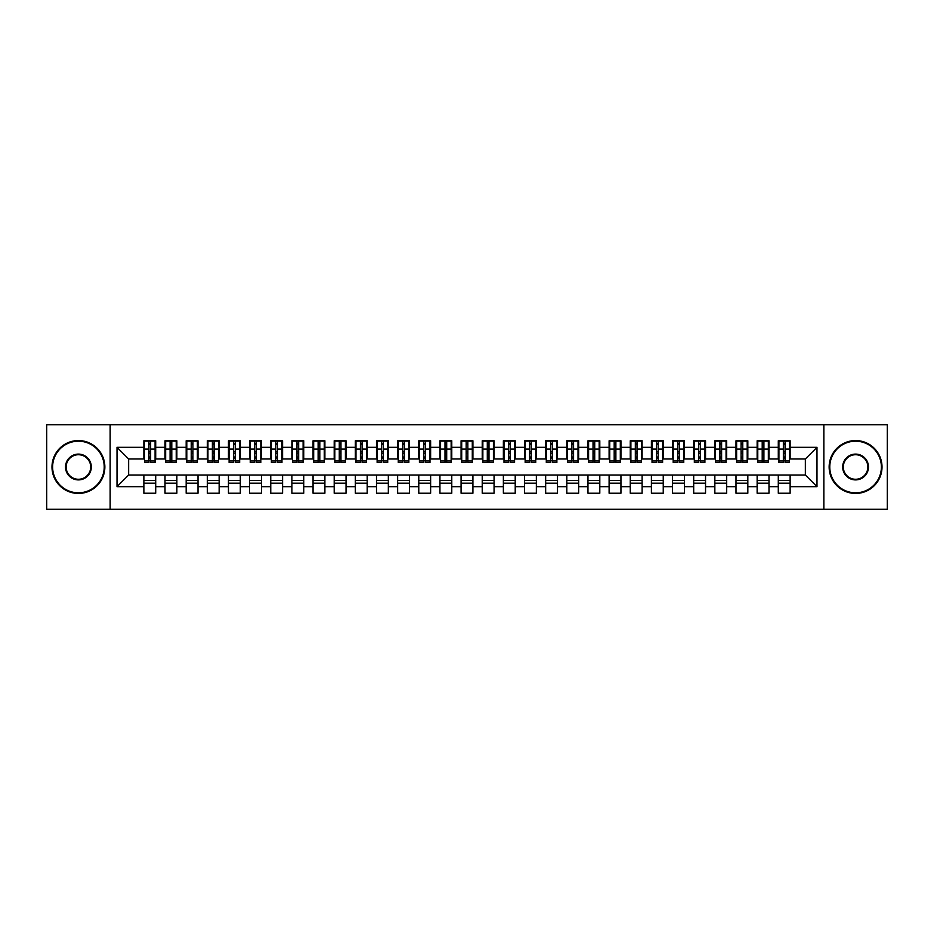 <?xml version="1.0" encoding="UTF-8"?>
<svg xmlns="http://www.w3.org/2000/svg" width="934" height="934" viewBox="0 0 934 934"><rect width="100%" height="100%" fill="white"/><g stroke="black" fill="none" stroke-linecap="round" stroke-linejoin="round"><path stroke-width="1.4" d="M823.858 509.299L887.3 509.299L887.3 424.701L823.858 424.701L823.858 509.299L110.142 509.299L110.142 424.701L46.7 424.701L46.7 509.299L110.142 509.299M783.357 453.574L785.05 453.574L783.357 453.574M790.129 480.426L778.291 480.426M778.291 483.182L790.129 483.182M762.214 453.574L763.907 453.574L762.214 453.574M768.986 480.426L757.135 480.426M757.135 483.182L768.986 483.182M741.071 453.574L742.764 453.574L741.071 453.574M747.83 480.426L735.992 480.426M735.992 483.182L747.83 483.182M719.916 453.574L721.608 453.574L719.916 453.574M726.687 480.426L714.849 480.426M714.849 483.182L726.687 483.182M698.772 453.574L700.465 453.574L698.772 453.574M705.544 480.426L693.693 480.426M693.693 483.182L705.544 483.182M677.629 453.574L679.322 453.574L677.629 453.574M684.389 480.426L672.55 480.426M672.55 483.182L684.389 483.182M656.474 453.574L658.166 453.574L656.474 453.574M663.245 480.426L651.407 480.426M651.407 483.182L663.245 483.182M635.33 453.574L637.023 453.574L635.33 453.574M642.102 480.426L630.252 480.426M630.252 483.182L642.102 483.182M614.187 453.574L615.88 453.574L614.187 453.574M620.947 480.426L609.108 480.426M609.108 483.182L620.947 483.182M593.032 453.574L594.724 453.574L593.032 453.574M599.803 480.426L587.965 480.426M587.965 483.182L599.803 483.182M571.888 453.574L573.581 453.574L571.888 453.574M578.66 480.426L566.81 480.426M566.81 483.182L578.66 483.182M550.745 453.574L552.438 453.574L550.745 453.574M557.505 480.426L545.666 480.426M545.666 483.182L557.505 483.182M529.601 453.574L531.283 453.574L529.601 453.574M536.361 480.426L524.523 480.426M524.523 483.182L536.361 483.182M508.446 453.574L510.139 453.574L508.446 453.574M515.218 480.426L503.368 480.426M503.368 483.182L515.218 483.182M487.303 453.574L488.996 453.574L487.303 453.574M494.063 480.426L482.224 480.426M482.224 483.182L494.063 483.182M466.159 453.574L467.841 453.574L466.159 453.574M472.919 480.426L461.081 480.426M461.081 483.182L472.919 483.182M445.004 453.574L446.697 453.574L445.004 453.574M451.776 480.426L439.937 480.426M439.937 483.182L451.776 483.182M423.861 453.574L425.554 453.574L423.861 453.574M430.632 480.426L418.782 480.426M418.782 483.182L430.632 483.182M402.717 453.574L404.399 453.574L402.717 453.574M409.477 480.426L397.639 480.426M397.639 483.182L409.477 483.182M381.562 453.574L383.255 453.574L381.562 453.574M388.334 480.426L376.495 480.426M376.495 483.182L388.334 483.182M360.419 453.574L362.112 453.574L360.419 453.574M367.19 480.426L355.34 480.426M355.34 483.182L367.19 483.182M339.276 453.574L340.968 453.574L339.276 453.574M346.035 480.426L334.197 480.426M334.197 483.182L346.035 483.182M318.12 453.574L319.813 453.574L318.12 453.574M324.892 480.426L313.053 480.426M313.053 483.182L324.892 483.182M296.977 453.574L298.67 453.574L296.977 453.574M303.748 480.426L291.898 480.426M291.898 483.182L303.748 483.182M275.834 453.574L277.526 453.574L275.834 453.574M282.593 480.426L270.755 480.426M270.755 483.182L282.593 483.182M254.678 453.574L256.371 453.574L254.678 453.574M261.45 480.426L249.612 480.426M249.612 483.182L261.45 483.182M233.535 453.574L235.228 453.574L233.535 453.574M240.307 480.426L228.456 480.426M228.456 483.182L240.307 483.182M212.392 453.574L214.084 453.574L212.392 453.574M219.151 480.426L207.313 480.426M207.313 483.182L219.151 483.182M191.237 453.574L192.929 453.574L191.237 453.574M198.008 480.426L186.17 480.426M186.17 483.182L198.008 483.182M170.093 453.574L171.786 453.574L170.093 453.574M176.865 480.426L165.014 480.426M165.014 483.182L176.865 483.182M823.858 424.701L110.142 424.701M144.501 458.968L128.647 458.968L117.019 447.328L117.019 486.672L143.871 486.672L143.871 493.222L155.709 493.222L155.709 486.672L165.014 486.672L165.014 493.222L176.865 493.222L176.865 486.672L186.17 486.672L186.17 493.222L198.008 493.222L198.008 486.672L207.313 486.672L207.313 493.222L219.151 493.222L219.151 486.672L228.456 486.672L228.456 493.222L240.307 493.222L240.307 486.672L249.612 486.672L249.612 493.222L261.45 493.222L261.45 486.672L270.755 486.672L270.755 493.222L282.593 493.222L282.593 486.672L291.898 486.672L291.898 493.222L303.748 493.222L303.748 486.672L313.053 486.672L313.053 493.222L324.892 493.222L324.892 486.672L334.197 486.672L334.197 493.222L346.035 493.222L346.035 486.672L355.34 486.672L355.34 493.222L367.19 493.222L367.19 486.672L376.495 486.672L376.495 493.222L388.334 493.222L388.334 486.672L397.639 486.672L397.639 493.222L409.477 493.222L409.477 486.672L418.782 486.672L418.782 493.222L430.632 493.222L430.632 486.672L439.937 486.672L439.937 493.222L451.776 493.222L451.776 486.672L461.081 486.672L461.081 493.222L472.919 493.222L472.919 486.672L482.224 486.672L482.224 493.222L494.063 493.222L494.063 486.672L503.368 486.672L503.368 493.222L515.218 493.222L515.218 486.672L524.523 486.672L524.523 493.222L536.361 493.222L536.361 486.672L545.666 486.672L545.666 493.222L557.505 493.222L557.505 486.672L566.81 486.672L566.81 493.222L578.66 493.222L578.66 486.672L587.965 486.672L587.965 493.222L599.803 493.222L599.803 486.672L609.108 486.672L609.108 493.222L620.947 493.222L620.947 486.672L630.252 486.672L630.252 493.222L642.102 493.222L642.102 486.672L651.407 486.672L651.407 493.222L663.245 493.222L663.245 486.672L672.55 486.672L672.55 493.222L684.389 493.222L684.389 486.672L693.693 486.672L693.693 493.222L705.544 493.222L705.544 486.672L714.849 486.672L714.849 493.222L726.687 493.222L726.687 486.672L735.992 486.672L735.992 493.222L747.83 493.222L747.83 486.672L757.135 486.672L757.135 493.222L768.986 493.222L768.986 486.672L778.291 486.672L778.291 493.222L790.129 493.222L790.129 475.032L805.353 475.032L805.353 458.968L789.499 458.968M117.019 447.328L143.871 447.328L143.871 458.968M805.353 458.968L816.981 447.328L790.129 447.328L790.129 440.778L778.291 440.778L778.291 447.328L768.986 447.328L768.986 440.778L757.135 440.778L757.135 447.328L747.83 447.328L747.83 440.778L735.992 440.778L735.992 447.328L726.687 447.328L726.687 440.778L714.849 440.778L714.849 447.328L705.544 447.328L705.544 440.778L693.693 440.778L693.693 447.328L684.389 447.328L684.389 440.778L672.55 440.778L672.55 447.328L663.245 447.328L663.245 440.778L651.407 440.778L651.407 447.328L642.102 447.328L642.102 440.778L630.252 440.778L630.252 447.328L620.947 447.328L620.947 440.778L609.108 440.778L609.108 447.328L599.803 447.328L599.803 440.778L587.965 440.778L587.965 447.328L578.66 447.328L578.66 440.778L566.81 440.778L566.81 447.328L557.505 447.328L557.505 440.778L545.666 440.778L545.666 447.328L536.361 447.328L536.361 440.778L524.523 440.778L524.523 447.328L515.218 447.328L515.218 440.778L503.368 440.778L503.368 447.328L494.063 447.328L494.063 440.778L482.224 440.778L482.224 447.328L472.919 447.328L472.919 440.778L461.081 440.778L461.081 447.328L451.776 447.328L451.776 440.778L439.937 440.778L439.937 447.328L430.632 447.328L430.632 440.778L418.782 440.778L418.782 447.328L409.477 447.328L409.477 440.778L397.639 440.778L397.639 447.328L388.334 447.328L388.334 440.778L376.495 440.778L376.495 447.328L367.19 447.328L367.19 440.778L355.34 440.778L355.34 447.328L346.035 447.328L346.035 440.778L334.197 440.778L334.197 447.328L324.892 447.328L324.892 440.778L313.053 440.778L313.053 447.328L303.748 447.328L303.748 440.778L291.898 440.778L291.898 447.328L282.593 447.328L282.593 440.778L270.755 440.778L270.755 447.328L261.45 447.328L261.45 440.778L249.612 440.778L249.612 447.328L240.307 447.328L240.307 440.778L228.456 440.778L228.456 447.328L219.151 447.328L219.151 440.778L207.313 440.778L207.313 447.328L198.008 447.328L198.008 440.778L186.17 440.778L186.17 447.328L176.865 447.328L176.865 440.778L165.014 440.778L165.014 447.328L155.709 447.328L155.709 440.778L143.871 440.778L143.871 447.328M816.981 447.328L816.981 486.672L790.129 486.672M768.986 486.672L768.986 475.032L790.129 475.032M778.291 486.672L778.291 475.032M790.129 447.328L790.129 458.968M747.83 486.672L747.83 475.032L768.986 475.032M757.135 486.672L757.135 475.032M778.291 447.328L778.291 458.968L768.343 458.968M768.986 447.328L768.986 458.968M726.687 486.672L726.687 475.032L747.83 475.032M735.992 486.672L735.992 475.032M757.135 447.328L757.135 458.968L747.2 458.968M747.83 447.328L747.83 458.968M705.544 486.672L705.544 475.032L726.687 475.032M714.849 486.672L714.849 475.032M735.992 447.328L735.992 458.968L726.057 458.968M726.687 447.328L726.687 458.968M684.389 486.672L684.389 475.032L705.544 475.032M693.693 486.672L693.693 475.032M714.849 447.328L714.849 458.968L704.901 458.968M705.544 447.328L705.544 458.968M663.245 486.672L663.245 475.032L684.389 475.032M672.55 486.672L672.55 475.032M693.693 447.328L693.693 458.968L683.758 458.968M684.389 447.328L684.389 458.968M642.102 486.672L642.102 475.032L663.245 475.032M651.407 486.672L651.407 475.032M672.55 447.328L672.55 458.968L662.615 458.968M663.245 447.328L663.245 458.968M620.947 486.672L620.947 475.032L642.102 475.032M630.252 486.672L630.252 475.032M651.407 447.328L651.407 458.968L641.46 458.968M642.102 447.328L642.102 458.968M599.803 486.672L599.803 475.032L620.947 475.032M609.108 486.672L609.108 475.032M630.252 447.328L630.252 458.968L620.316 458.968M620.947 447.328L620.947 458.968M578.66 486.672L578.66 475.032L599.803 475.032M587.965 486.672L587.965 475.032M609.108 447.328L609.108 458.968L599.173 458.968M599.803 447.328L599.803 458.968M557.505 486.672L557.505 475.032L578.66 475.032M566.81 486.672L566.81 475.032M587.965 447.328L587.965 458.968L578.018 458.968M578.66 447.328L578.66 458.968M536.361 486.672L536.361 475.032L557.505 475.032M545.666 486.672L545.666 475.032M566.81 447.328L566.81 458.968L556.874 458.968M557.505 447.328L557.505 458.968M515.218 486.672L515.218 475.032L536.361 475.032M524.523 486.672L524.523 475.032M545.666 447.328L545.666 458.968L535.731 458.968M536.361 447.328L536.361 458.968M494.063 486.672L494.063 475.032L515.218 475.032M503.368 486.672L503.368 475.032M524.523 447.328L524.523 458.968L514.576 458.968M515.218 447.328L515.218 458.968M472.919 486.672L472.919 475.032L494.063 475.032M482.224 486.672L482.224 475.032M503.368 447.328L503.368 458.968L493.432 458.968M494.063 447.328L494.063 458.968M451.776 486.672L451.776 475.032L472.919 475.032M461.081 486.672L461.081 475.032M482.224 447.328L482.224 458.968L472.289 458.968M472.919 447.328L472.919 458.968M430.632 486.672L430.632 475.032L451.776 475.032M439.937 486.672L439.937 475.032M461.081 447.328L461.081 458.968L451.145 458.968M451.776 447.328L451.776 458.968M409.477 486.672L409.477 475.032L430.632 475.032M418.782 486.672L418.782 475.032M439.937 447.328L439.937 458.968L429.99 458.968M430.632 447.328L430.632 458.968M388.334 486.672L388.334 475.032L409.477 475.032M397.639 486.672L397.639 475.032M418.782 447.328L418.782 458.968L408.847 458.968M409.477 447.328L409.477 458.968M367.19 486.672L367.19 475.032L388.334 475.032M376.495 486.672L376.495 475.032M397.639 447.328L397.639 458.968L387.703 458.968M388.334 447.328L388.334 458.968M346.035 486.672L346.035 475.032L367.19 475.032M355.34 486.672L355.34 475.032M376.495 447.328L376.495 458.968L366.548 458.968M367.19 447.328L367.19 458.968M324.892 486.672L324.892 475.032L346.035 475.032M334.197 486.672L334.197 475.032M355.34 447.328L355.34 458.968L345.405 458.968M346.035 447.328L346.035 458.968M303.748 486.672L303.748 475.032L324.892 475.032M313.053 486.672L313.053 475.032M334.197 447.328L334.197 458.968L324.261 458.968M324.892 447.328L324.892 458.968M282.593 486.672L282.593 475.032L303.748 475.032M291.898 486.672L291.898 475.032M313.053 447.328L313.053 458.968L303.106 458.968M303.748 447.328L303.748 458.968M261.45 486.672L261.45 475.032L282.593 475.032M270.755 486.672L270.755 475.032M291.898 447.328L291.898 458.968L281.963 458.968M282.593 447.328L282.593 458.968M240.307 486.672L240.307 475.032L261.45 475.032M249.612 486.672L249.612 475.032M270.755 447.328L270.755 458.968L260.82 458.968M261.45 447.328L261.45 458.968M219.151 486.672L219.151 475.032L240.307 475.032M228.456 486.672L228.456 475.032M249.612 447.328L249.612 458.968L239.664 458.968M240.307 447.328L240.307 458.968M198.008 486.672L198.008 475.032L219.151 475.032M207.313 486.672L207.313 475.032M228.456 447.328L228.456 458.968L218.521 458.968M219.151 447.328L219.151 458.968M176.865 486.672L176.865 475.032L198.008 475.032M186.17 486.672L186.17 475.032M207.313 447.328L207.313 458.968L197.378 458.968M198.008 447.328L198.008 458.968M155.709 486.672L155.709 475.032L176.865 475.032M165.014 486.672L165.014 475.032M186.17 447.328L186.17 458.968L176.222 458.968M176.865 447.328L176.865 458.968M148.95 453.574L150.643 453.574L148.95 453.574M155.709 480.426L143.871 480.426M143.871 483.182L155.709 483.182M117.019 486.672L128.647 475.032L155.709 475.032M143.871 486.672L143.871 475.032M165.014 447.328L165.014 458.968L155.079 458.968M155.709 447.328L155.709 458.968M128.647 458.968L128.647 475.032M778.921 458.968L778.291 458.968M757.778 458.968L757.135 458.968M736.622 458.968L735.992 458.968M715.479 458.968L714.849 458.968M694.336 458.968L693.693 458.968M673.181 458.968L672.55 458.968M652.037 458.968L651.407 458.968M630.894 458.968L630.252 458.968M609.739 458.968L609.108 458.968M588.595 458.968L587.965 458.968M567.452 458.968L566.81 458.968M546.297 458.968L545.666 458.968M525.153 458.968L524.523 458.968M504.01 458.968L503.368 458.968M482.855 458.968L482.224 458.968M461.711 458.968L461.081 458.968M440.568 458.968L439.937 458.968M419.424 458.968L418.782 458.968M398.269 458.968L397.639 458.968M377.126 458.968L376.495 458.968M355.982 458.968L355.34 458.968M334.827 458.968L334.197 458.968M313.684 458.968L313.053 458.968M292.54 458.968L291.898 458.968M271.385 458.968L270.755 458.968M250.242 458.968L249.612 458.968M229.099 458.968L228.456 458.968M207.943 458.968L207.313 458.968M186.8 458.968L186.17 458.968M165.657 458.968L165.014 458.968M816.981 486.672L805.353 475.032M144.501 440.988L155.079 440.988L144.501 440.988L144.501 462.458L148.95 462.458L148.95 441.07L155.079 441.105L155.079 462.458L150.643 462.458L150.643 441.105M148.95 443.813L150.643 443.813M148.95 460.672L150.643 460.672M150.643 458.022L148.95 458.022M148.95 456.983L150.643 456.983M155.709 450.818L155.079 450.818M155.709 453.574L155.079 453.574M144.501 450.818L143.871 450.818M144.501 453.574L143.871 453.574M165.657 440.988L176.222 440.988L165.657 440.988L165.657 462.458L170.093 462.458L170.093 441.07L176.222 441.105L176.222 462.458L171.786 462.458L171.786 441.105M170.093 443.813L171.786 443.813M170.093 460.672L171.786 460.672M171.786 458.022L170.093 458.022M170.093 456.983L171.786 456.983M176.865 450.818L176.222 450.818M176.865 453.574L176.222 453.574M165.657 450.818L165.014 450.818M165.657 453.574L165.014 453.574M186.8 440.988L197.378 440.988L186.8 440.988L186.8 462.458L191.237 462.458L191.237 441.07L197.378 441.105L197.378 462.458L192.929 462.458L192.929 441.105M191.237 443.813L192.929 443.813M191.237 460.672L192.929 460.672M192.929 458.022L191.237 458.022M191.237 456.983L192.929 456.983M198.008 450.818L197.378 450.818M198.008 453.574L197.378 453.574M186.8 450.818L186.17 450.818M186.8 453.574L186.17 453.574M207.943 440.988L218.521 440.988L207.943 440.988L207.943 462.458L212.392 462.458L212.392 441.07L218.521 441.105L218.521 462.458L214.084 462.458L214.084 441.105M212.392 443.813L214.084 443.813M212.392 460.672L214.084 460.672M214.084 458.022L212.392 458.022M212.392 456.983L214.084 456.983M219.151 450.818L218.521 450.818M219.151 453.574L218.521 453.574M207.943 450.818L207.313 450.818M207.943 453.574L207.313 453.574M229.099 440.988L239.664 440.988L229.099 440.988L229.099 462.458L233.535 462.458L233.535 441.07L239.664 441.105L239.664 462.458L235.228 462.458L235.228 441.105M233.535 443.813L235.228 443.813M233.535 460.672L235.228 460.672M235.228 458.022L233.535 458.022M233.535 456.983L235.228 456.983M240.307 450.818L239.664 450.818M240.307 453.574L239.664 453.574M229.099 450.818L228.456 450.818M229.099 453.574L228.456 453.574M78.421 441.198A25.802 25.802 0 0 0 52.619 467A25.802 25.802 0 0 0 78.421 492.802A25.802 25.802 0 0 0 104.223 467A25.802 25.802 0 0 0 78.421 441.198M78.421 493.432A26.432 26.432 0 0 1 51.989 467A26.432 26.432 0 0 1 78.421 440.568A26.432 26.432 0 0 1 104.853 467A26.432 26.432 0 0 1 78.421 493.432M78.421 454.099A12.901 12.901 0 0 1 91.322 467A12.901 12.901 0 0 1 78.421 479.901A12.901 12.901 0 0 1 65.52 467A12.901 12.901 0 0 1 78.421 454.099M78.421 479.27A12.27 12.27 0 0 0 90.691 467A12.27 12.27 0 0 0 78.421 454.73A12.27 12.27 0 0 0 66.151 467A12.27 12.27 0 0 0 78.421 479.27M855.579 441.198A25.802 25.802 0 0 0 829.777 467A25.802 25.802 0 0 0 855.579 492.802A25.802 25.802 0 0 0 881.381 467A25.802 25.802 0 0 0 855.579 441.198M855.579 493.432A26.432 26.432 0 0 1 829.147 467A26.432 26.432 0 0 1 855.579 440.568A26.432 26.432 0 0 1 882.011 467A26.432 26.432 0 0 1 855.579 493.432M855.579 454.099A12.901 12.901 0 0 1 868.48 467A12.901 12.901 0 0 1 855.579 479.901A12.901 12.901 0 0 1 842.678 467A12.901 12.901 0 0 1 855.579 454.099M855.579 479.27A12.27 12.27 0 0 0 867.849 467A12.27 12.27 0 0 0 855.579 454.73A12.27 12.27 0 0 0 843.309 467A12.27 12.27 0 0 0 855.579 479.27M250.242 440.988L260.82 440.988L250.242 440.988L250.242 462.458L254.678 462.458L254.678 441.07L260.82 441.105L260.82 462.458L256.371 462.458L256.371 441.105M254.678 443.813L256.371 443.813M254.678 460.672L256.371 460.672M256.371 458.022L254.678 458.022M254.678 456.983L256.371 456.983M261.45 450.818L260.82 450.818M261.45 453.574L260.82 453.574M250.242 450.818L249.612 450.818M250.242 453.574L249.612 453.574M271.385 440.988L281.963 440.988L271.385 440.988L271.385 462.458L275.834 462.458L275.834 441.07L281.963 441.105L281.963 462.458L277.526 462.458L277.526 441.105M275.834 443.813L277.526 443.813M275.834 460.672L277.526 460.672M277.526 458.022L275.834 458.022M275.834 456.983L277.526 456.983M282.593 450.818L281.963 450.818M282.593 453.574L281.963 453.574M271.385 450.818L270.755 450.818M271.385 453.574L270.755 453.574M292.54 440.988L303.106 440.988L292.54 440.988L292.54 462.458L296.977 462.458L296.977 441.07L303.106 441.105L303.106 462.458L298.67 462.458L298.67 441.105M296.977 443.813L298.67 443.813M296.977 460.672L298.67 460.672M298.67 458.022L296.977 458.022M296.977 456.983L298.67 456.983M303.748 450.818L303.106 450.818M303.748 453.574L303.106 453.574M292.54 450.818L291.898 450.818M292.54 453.574L291.898 453.574M313.684 440.988L324.261 440.988L313.684 440.988L313.684 462.458L318.12 462.458L318.12 441.07L324.261 441.105L324.261 462.458L319.813 462.458L319.813 441.105M318.12 443.813L319.813 443.813M318.12 460.672L319.813 460.672M319.813 458.022L318.12 458.022M318.12 456.983L319.813 456.983M324.892 450.818L324.261 450.818M324.892 453.574L324.261 453.574M313.684 450.818L313.053 450.818M313.684 453.574L313.053 453.574M334.827 440.988L345.405 440.988L334.827 440.988L334.827 462.458L339.276 462.458L339.276 441.07L345.405 441.105L345.405 462.458L340.968 462.458L340.968 441.105M339.276 443.813L340.968 443.813M339.276 460.672L340.968 460.672M340.968 458.022L339.276 458.022M339.276 456.983L340.968 456.983M346.035 450.818L345.405 450.818M346.035 453.574L345.405 453.574M334.827 450.818L334.197 450.818M334.827 453.574L334.197 453.574M355.982 440.988L366.548 440.988L355.982 440.988L355.982 462.458L360.419 462.458L360.419 441.07L366.548 441.105L366.548 462.458L362.112 462.458L362.112 441.105M360.419 443.813L362.112 443.813M360.419 460.672L362.112 460.672M362.112 458.022L360.419 458.022M360.419 456.983L362.112 456.983M367.19 450.818L366.548 450.818M367.19 453.574L366.548 453.574M355.982 450.818L355.34 450.818M355.982 453.574L355.34 453.574M377.126 440.988L387.703 440.988L377.126 440.988L377.126 462.458L381.562 462.458L381.562 441.07L387.703 441.105L387.703 462.458L383.255 462.458L383.255 441.105M381.562 443.813L383.255 443.813M381.562 460.672L383.255 460.672M383.255 458.022L381.562 458.022M381.562 456.983L383.255 456.983M388.334 450.818L387.703 450.818M388.334 453.574L387.703 453.574M377.126 450.818L376.495 450.818M377.126 453.574L376.495 453.574M398.269 440.988L408.847 440.988L398.269 440.988L398.269 462.458L402.717 462.458L402.717 441.07L408.847 441.105L408.847 462.458L404.399 462.458L404.399 441.105M402.717 443.813L404.399 443.813M402.717 460.672L404.399 460.672M404.399 458.022L402.717 458.022M402.717 456.983L404.399 456.983M409.477 450.818L408.847 450.818M409.477 453.574L408.847 453.574M398.269 450.818L397.639 450.818M398.269 453.574L397.639 453.574M419.424 440.988L429.99 440.988L419.424 440.988L419.424 462.458L423.861 462.458L423.861 441.07L429.99 441.105L429.99 462.458L425.554 462.458L425.554 441.105M423.861 443.813L425.554 443.813M423.861 460.672L425.554 460.672M425.554 458.022L423.861 458.022M423.861 456.983L425.554 456.983M430.632 450.818L429.99 450.818M430.632 453.574L429.99 453.574M419.424 450.818L418.782 450.818M419.424 453.574L418.782 453.574M440.568 440.988L451.145 440.988L440.568 440.988L440.568 462.458L445.004 462.458L445.004 441.07L451.145 441.105L451.145 462.458L446.697 462.458L446.697 441.105M445.004 443.813L446.697 443.813M445.004 460.672L446.697 460.672M446.697 458.022L445.004 458.022M445.004 456.983L446.697 456.983M451.776 450.818L451.145 450.818M451.776 453.574L451.145 453.574M440.568 450.818L439.937 450.818M440.568 453.574L439.937 453.574M461.711 440.988L472.289 440.988L461.711 440.988L461.711 462.458L466.159 462.458L466.159 441.07L472.289 441.105L472.289 462.458L467.841 462.458L467.841 441.105M466.159 443.813L467.841 443.813M466.159 460.672L467.841 460.672M467.841 458.022L466.159 458.022M466.159 456.983L467.841 456.983M472.919 450.818L472.289 450.818M472.919 453.574L472.289 453.574M461.711 450.818L461.081 450.818M461.711 453.574L461.081 453.574M482.855 440.988L493.432 440.988L482.855 440.988L482.855 462.458L487.303 462.458L487.303 441.07L493.432 441.105L493.432 462.458L488.996 462.458L488.996 441.105M487.303 443.813L488.996 443.813M487.303 460.672L488.996 460.672M488.996 458.022L487.303 458.022M487.303 456.983L488.996 456.983M494.063 450.818L493.432 450.818M494.063 453.574L493.432 453.574M482.855 450.818L482.224 450.818M482.855 453.574L482.224 453.574M504.01 440.988L514.576 440.988L504.01 440.988L504.01 462.458L508.446 462.458L508.446 441.07L514.576 441.105L514.576 462.458L510.139 462.458L510.139 441.105M508.446 443.813L510.139 443.813M508.446 460.672L510.139 460.672M510.139 458.022L508.446 458.022M508.446 456.983L510.139 456.983M515.218 450.818L514.576 450.818M515.218 453.574L514.576 453.574M504.01 450.818L503.368 450.818M504.01 453.574L503.368 453.574M525.153 440.988L535.731 440.988L525.153 440.988L525.153 462.458L529.601 462.458L529.601 441.07L535.731 441.105L535.731 462.458L531.283 462.458L531.283 441.105M529.601 443.813L531.283 443.813M529.601 460.672L531.283 460.672M531.283 458.022L529.601 458.022M529.601 456.983L531.283 456.983M536.361 450.818L535.731 450.818M536.361 453.574L535.731 453.574M525.153 450.818L524.523 450.818M525.153 453.574L524.523 453.574M546.297 440.988L556.874 440.988L546.297 440.988L546.297 462.458L550.745 462.458L550.745 441.07L556.874 441.105L556.874 462.458L552.438 462.458L552.438 441.105M550.745 443.813L552.438 443.813M550.745 460.672L552.438 460.672M552.438 458.022L550.745 458.022M550.745 456.983L552.438 456.983M557.505 450.818L556.874 450.818M557.505 453.574L556.874 453.574M546.297 450.818L545.666 450.818M546.297 453.574L545.666 453.574M567.452 440.988L578.018 440.988L567.452 440.988L567.452 462.458L571.888 462.458L571.888 441.07L578.018 441.105L578.018 462.458L573.581 462.458L573.581 441.105M571.888 443.813L573.581 443.813M571.888 460.672L573.581 460.672M573.581 458.022L571.888 458.022M571.888 456.983L573.581 456.983M578.66 450.818L578.018 450.818M578.66 453.574L578.018 453.574M567.452 450.818L566.81 450.818M567.452 453.574L566.81 453.574M588.595 440.988L599.173 440.988L588.595 440.988L588.595 462.458L593.032 462.458L593.032 441.07L599.173 441.105L599.173 462.458L594.724 462.458L594.724 441.105M593.032 443.813L594.724 443.813M593.032 460.672L594.724 460.672M594.724 458.022L593.032 458.022M593.032 456.983L594.724 456.983M599.803 450.818L599.173 450.818M599.803 453.574L599.173 453.574M588.595 450.818L587.965 450.818M588.595 453.574L587.965 453.574M609.739 440.988L620.316 440.988L609.739 440.988L609.739 462.458L614.187 462.458L614.187 441.07L620.316 441.105L620.316 462.458L615.88 462.458L615.88 441.105M614.187 443.813L615.88 443.813M614.187 460.672L615.88 460.672M615.88 458.022L614.187 458.022M614.187 456.983L615.88 456.983M620.947 450.818L620.316 450.818M620.947 453.574L620.316 453.574M609.739 450.818L609.108 450.818M609.739 453.574L609.108 453.574M630.894 440.988L641.46 440.988L630.894 440.988L630.894 462.458L635.33 462.458L635.33 441.07L641.46 441.105L641.46 462.458L637.023 462.458L637.023 441.105M635.33 443.813L637.023 443.813M635.33 460.672L637.023 460.672M637.023 458.022L635.33 458.022M635.33 456.983L637.023 456.983M642.102 450.818L641.46 450.818M642.102 453.574L641.46 453.574M630.894 450.818L630.252 450.818M630.894 453.574L630.252 453.574M652.037 440.988L662.615 440.988L652.037 440.988L652.037 462.458L656.474 462.458L656.474 441.07L662.615 441.105L662.615 462.458L658.166 462.458L658.166 441.105M656.474 443.813L658.166 443.813M656.474 460.672L658.166 460.672M658.166 458.022L656.474 458.022M656.474 456.983L658.166 456.983M663.245 450.818L662.615 450.818M663.245 453.574L662.615 453.574M652.037 450.818L651.407 450.818M652.037 453.574L651.407 453.574M673.181 440.988L683.758 440.988L673.181 440.988L673.181 462.458L677.629 462.458L677.629 441.07L683.758 441.105L683.758 462.458L679.322 462.458L679.322 441.105M677.629 443.813L679.322 443.813M677.629 460.672L679.322 460.672M679.322 458.022L677.629 458.022M677.629 456.983L679.322 456.983M684.389 450.818L683.758 450.818M684.389 453.574L683.758 453.574M673.181 450.818L672.55 450.818M673.181 453.574L672.55 453.574M694.336 440.988L704.901 440.988L694.336 440.988L694.336 462.458L698.772 462.458L698.772 441.07L704.901 441.105L704.901 462.458L700.465 462.458L700.465 441.105M698.772 443.813L700.465 443.813M698.772 460.672L700.465 460.672M700.465 458.022L698.772 458.022M698.772 456.983L700.465 456.983M705.544 450.818L704.901 450.818M705.544 453.574L704.901 453.574M694.336 450.818L693.693 450.818M694.336 453.574L693.693 453.574M715.479 440.988L726.057 440.988L715.479 440.988L715.479 462.458L719.916 462.458L719.916 441.07L726.057 441.105L726.057 462.458L721.608 462.458L721.608 441.105M719.916 443.813L721.608 443.813M719.916 460.672L721.608 460.672M721.608 458.022L719.916 458.022M719.916 456.983L721.608 456.983M726.687 450.818L726.057 450.818M726.687 453.574L726.057 453.574M715.479 450.818L714.849 450.818M715.479 453.574L714.849 453.574M736.622 440.988L747.2 440.988L736.622 440.988L736.622 462.458L741.071 462.458L741.071 441.07L747.2 441.105L747.2 462.458L742.764 462.458L742.764 441.105M741.071 443.813L742.764 443.813M741.071 460.672L742.764 460.672M742.764 458.022L741.071 458.022M741.071 456.983L742.764 456.983M747.83 450.818L747.2 450.818M747.83 453.574L747.2 453.574M736.622 450.818L735.992 450.818M736.622 453.574L735.992 453.574M757.778 440.988L768.343 440.988L757.778 440.988L757.778 462.458L762.214 462.458L762.214 441.07L768.343 441.105L768.343 462.458L763.907 462.458L763.907 441.105M762.214 443.813L763.907 443.813M762.214 460.672L763.907 460.672M763.907 458.022L762.214 458.022M762.214 456.983L763.907 456.983M768.986 450.818L768.343 450.818M768.986 453.574L768.343 453.574M757.778 450.818L757.135 450.818M757.778 453.574L757.135 453.574M778.921 440.988L789.499 440.988L778.921 440.988L778.921 462.458L783.357 462.458L783.357 441.07L789.499 441.105L789.499 462.458L785.05 462.458L785.05 441.105M783.357 443.813L785.05 443.813M783.357 460.672L785.05 460.672M785.05 458.022L783.357 458.022M783.357 456.983L785.05 456.983M790.129 450.818L789.499 450.818M790.129 453.574L789.499 453.574M778.921 450.818L778.291 450.818M778.921 453.574L778.291 453.574M144.501 441.105L148.95 441.105M150.643 460.999L155.079 460.999M150.643 449.102L155.079 449.102M144.501 460.999L148.95 460.999M144.501 449.102L148.95 449.102M148.95 451.963L150.643 451.963M148.95 444.374L150.643 444.374M165.657 441.105L170.093 441.105M171.786 460.999L176.222 460.999M171.786 449.102L176.222 449.102M165.657 460.999L170.093 460.999M165.657 449.102L170.093 449.102M170.093 451.963L171.786 451.963M170.093 444.374L171.786 444.374M186.8 441.105L191.237 441.105M192.929 460.999L197.378 460.999M192.929 449.102L197.378 449.102M186.8 460.999L191.237 460.999M186.8 449.102L191.237 449.102M191.237 451.963L192.929 451.963M191.237 444.374L192.929 444.374M207.943 441.105L212.392 441.105M214.084 460.999L218.521 460.999M214.084 449.102L218.521 449.102M207.943 460.999L212.392 460.999M207.943 449.102L212.392 449.102M212.392 451.963L214.084 451.963M212.392 444.374L214.084 444.374M229.099 441.105L233.535 441.105M235.228 460.999L239.664 460.999M235.228 449.102L239.664 449.102M229.099 460.999L233.535 460.999M229.099 449.102L233.535 449.102M233.535 451.963L235.228 451.963M233.535 444.374L235.228 444.374M250.242 441.105L254.678 441.105M256.371 460.999L260.82 460.999M256.371 449.102L260.82 449.102M250.242 460.999L254.678 460.999M250.242 449.102L254.678 449.102M254.678 451.963L256.371 451.963M254.678 444.374L256.371 444.374M271.385 441.105L275.834 441.105M277.526 460.999L281.963 460.999M277.526 449.102L281.963 449.102M271.385 460.999L275.834 460.999M271.385 449.102L275.834 449.102M275.834 451.963L277.526 451.963M275.834 444.374L277.526 444.374M292.54 441.105L296.977 441.105M298.67 460.999L303.106 460.999M298.67 449.102L303.106 449.102M292.54 460.999L296.977 460.999M292.54 449.102L296.977 449.102M296.977 451.963L298.67 451.963M296.977 444.374L298.67 444.374M313.684 441.105L318.12 441.105M319.813 460.999L324.261 460.999M319.813 449.102L324.261 449.102M313.684 460.999L318.12 460.999M313.684 449.102L318.12 449.102M318.12 451.963L319.813 451.963M318.12 444.374L319.813 444.374M334.827 441.105L339.276 441.105M340.968 460.999L345.405 460.999M340.968 449.102L345.405 449.102M334.827 460.999L339.276 460.999M334.827 449.102L339.276 449.102M339.276 451.963L340.968 451.963M339.276 444.374L340.968 444.374M355.982 441.105L360.419 441.105M362.112 460.999L366.548 460.999M362.112 449.102L366.548 449.102M355.982 460.999L360.419 460.999M355.982 449.102L360.419 449.102M360.419 451.963L362.112 451.963M360.419 444.374L362.112 444.374M377.126 441.105L381.562 441.105M383.255 460.999L387.703 460.999M383.255 449.102L387.703 449.102M377.126 460.999L381.562 460.999M377.126 449.102L381.562 449.102M381.562 451.963L383.255 451.963M381.562 444.374L383.255 444.374M398.269 441.105L402.717 441.105M404.399 460.999L408.847 460.999M404.399 449.102L408.847 449.102M398.269 460.999L402.717 460.999M398.269 449.102L402.717 449.102M402.717 451.963L404.399 451.963M402.717 444.374L404.399 444.374M419.424 441.105L423.861 441.105M425.554 460.999L429.99 460.999M425.554 449.102L429.99 449.102M419.424 460.999L423.861 460.999M419.424 449.102L423.861 449.102M423.861 451.963L425.554 451.963M423.861 444.374L425.554 444.374M440.568 441.105L445.004 441.105M446.697 460.999L451.145 460.999M446.697 449.102L451.145 449.102M440.568 460.999L445.004 460.999M440.568 449.102L445.004 449.102M445.004 451.963L446.697 451.963M445.004 444.374L446.697 444.374M461.711 441.105L466.159 441.105M467.841 460.999L472.289 460.999M467.841 449.102L472.289 449.102M461.711 460.999L466.159 460.999M461.711 449.102L466.159 449.102M466.159 451.963L467.841 451.963M466.159 444.374L467.841 444.374M482.855 441.105L487.303 441.105M488.996 460.999L493.432 460.999M488.996 449.102L493.432 449.102M482.855 460.999L487.303 460.999M482.855 449.102L487.303 449.102M487.303 451.963L488.996 451.963M487.303 444.374L488.996 444.374M504.01 441.105L508.446 441.105M510.139 460.999L514.576 460.999M510.139 449.102L514.576 449.102M504.01 460.999L508.446 460.999M504.01 449.102L508.446 449.102M508.446 451.963L510.139 451.963M508.446 444.374L510.139 444.374M525.153 441.105L529.601 441.105M531.283 460.999L535.731 460.999M531.283 449.102L535.731 449.102M525.153 460.999L529.601 460.999M525.153 449.102L529.601 449.102M529.601 451.963L531.283 451.963M529.601 444.374L531.283 444.374M546.297 441.105L550.745 441.105M552.438 460.999L556.874 460.999M552.438 449.102L556.874 449.102M546.297 460.999L550.745 460.999M546.297 449.102L550.745 449.102M550.745 451.963L552.438 451.963M550.745 444.374L552.438 444.374M567.452 441.105L571.888 441.105M573.581 460.999L578.018 460.999M573.581 449.102L578.018 449.102M567.452 460.999L571.888 460.999M567.452 449.102L571.888 449.102M571.888 451.963L573.581 451.963M571.888 444.374L573.581 444.374M588.595 441.105L593.032 441.105M594.724 460.999L599.173 460.999M594.724 449.102L599.173 449.102M588.595 460.999L593.032 460.999M588.595 449.102L593.032 449.102M593.032 451.963L594.724 451.963M593.032 444.374L594.724 444.374M609.739 441.105L614.187 441.105M615.88 460.999L620.316 460.999M615.88 449.102L620.316 449.102M609.739 460.999L614.187 460.999M609.739 449.102L614.187 449.102M614.187 451.963L615.88 451.963M614.187 444.374L615.88 444.374M630.894 441.105L635.33 441.105M637.023 460.999L641.46 460.999M637.023 449.102L641.46 449.102M630.894 460.999L635.33 460.999M630.894 449.102L635.33 449.102M635.33 451.963L637.023 451.963M635.33 444.374L637.023 444.374M652.037 441.105L656.474 441.105M658.166 460.999L662.615 460.999M658.166 449.102L662.615 449.102M652.037 460.999L656.474 460.999M652.037 449.102L656.474 449.102M656.474 451.963L658.166 451.963M656.474 444.374L658.166 444.374M673.181 441.105L677.629 441.105M679.322 460.999L683.758 460.999M679.322 449.102L683.758 449.102M673.181 460.999L677.629 460.999M673.181 449.102L677.629 449.102M677.629 451.963L679.322 451.963M677.629 444.374L679.322 444.374M694.336 441.105L698.772 441.105M700.465 460.999L704.901 460.999M700.465 449.102L704.901 449.102M694.336 460.999L698.772 460.999M694.336 449.102L698.772 449.102M698.772 451.963L700.465 451.963M698.772 444.374L700.465 444.374M715.479 441.105L719.916 441.105M721.608 460.999L726.057 460.999M721.608 449.102L726.057 449.102M715.479 460.999L719.916 460.999M715.479 449.102L719.916 449.102M719.916 451.963L721.608 451.963M719.916 444.374L721.608 444.374M736.622 441.105L741.071 441.105M742.764 460.999L747.2 460.999M742.764 449.102L747.2 449.102M736.622 460.999L741.071 460.999M736.622 449.102L741.071 449.102M741.071 451.963L742.764 451.963M741.071 444.374L742.764 444.374M757.778 441.105L762.214 441.105M763.907 460.999L768.343 460.999M763.907 449.102L768.343 449.102M757.778 460.999L762.214 460.999M757.778 449.102L762.214 449.102M762.214 451.963L763.907 451.963M762.214 444.374L763.907 444.374M778.921 441.105L783.357 441.105M785.05 460.999L789.499 460.999M785.05 449.102L789.499 449.102M778.921 460.999L783.357 460.999M778.921 449.102L783.357 449.102M783.357 451.963L785.05 451.963M783.357 444.374L785.05 444.374"/></g></svg>
